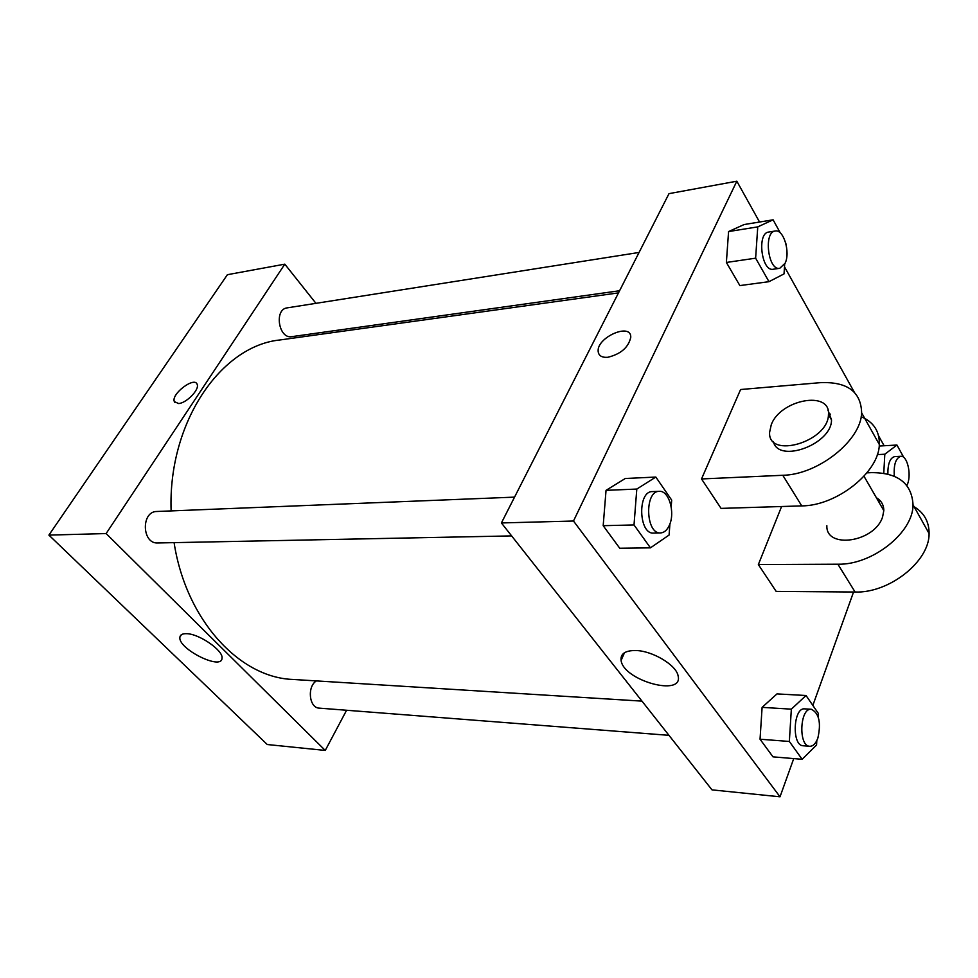 <?xml version="1.0" encoding="UTF-8"?>
<svg xmlns="http://www.w3.org/2000/svg" width="978" height="978" viewBox="0 0 978 978"><rect width="100%" height="100%" fill="white"/><g stroke="black" fill="none" stroke-linecap="round" stroke-linejoin="round"><path stroke-width="1.47" d="M346.591 710.26L325.258 750.432L267.263 744.527L48.9 535.1L227.397 274.696L284.806 264.158L315.943 303.327M337.361 330.271L338.584 331.811M668.976 735.334L319.293 708.133C309.158 708.072 306.872 686.642 316.395 680.908M639.074 252.458L287.202 307.862C273.84 309.219 278.669 339.268 291.799 336.652L619.587 290.747M325.258 750.432L106.125 533.56L284.806 264.158M511.628 535.907L157.788 542.961C141.847 544.11 140.918 511.298 156.896 511.482L514.55 497.13M641.984 701.128L292.801 679.441C239.634 677.656 186.028 620.248 174.084 542.643M171.126 510.919C167.861 422.557 220.832 345.87 279.867 339.977L618.499 292.887M186.419 633.683C198.986 633.61 223.546 650.59 222.006 658.194C221.92 670.859 177.69 648.769 179.891 637.191C180.233 634.759 182.409 633.597 186.419 633.683M106.125 533.56L48.9 535.1M178.644 403.547L174.341 401.628C170.795 394.097 194.793 376.004 197.177 384.427C199.646 389.537 186.517 403.107 178.644 403.547M197.177 384.44C194.805 376.017 170.808 394.097 174.341 401.64L174.879 402.533M793.733 758.586L780.016 796.801L711.996 789.869L501.408 522.949L669.001 193.644L736.825 181.199L759.551 222.03M816.813 740.59L816.544 745.053L802.143 759.295L789.344 741.458L791.349 709.16L806.031 695.505L818.427 713.537L818.219 716.972M811.312 709.27L804.747 708.867C793.207 707.167 791.532 745.811 803.195 745.774L809.772 746.287C813.109 746.312 815.799 743.573 817.865 738.084C821.275 722.779 819.099 713.17 811.312 709.27C799.808 707.571 798.146 746.324 809.772 746.287M791.349 709.16L762.106 707.363L776.984 693.903L806.031 695.505M802.143 759.295L772.987 756.85L760.04 739.221L762.106 707.363L776.984 693.903M789.344 741.458L760.04 739.221L762.106 707.363M669.93 523.817L669.086 535.039L650.443 547.851L634.013 524.941L636.8 489.061L655.835 477.056L671.69 500.113L671.189 506.824M659.258 491.335L652.326 491.604C637.301 491.103 638.646 534.477 653.61 533.083L660.553 532.937C664.16 532.717 667.082 530.186 669.319 525.345C675.456 512.668 668.915 490.247 659.258 491.335C644.27 490.822 645.627 534.343 660.553 532.937M636.8 489.061L606.042 490.345L625.272 478.499L655.835 477.056M650.443 547.851L619.746 548.242L603.181 525.687L606.042 490.345L625.272 478.499M634.013 524.941L603.181 525.687L606.042 490.345M883.77 473.279L884.809 454.22L896.948 445.039L903.733 457.374M906.899 485.528L907.645 483.755C911.557 473.682 907.083 455.393 900.848 456.286L894.65 456.604C890.029 457.912 887.767 463.743 887.865 474.122M884.809 454.22L877.303 454.611M896.948 445.039L879.21 446.029M900.848 456.286C895.738 458.034 893.562 464.697 894.32 476.274M784.674 264.133L784.038 273.901L768.977 281.676L755.627 258.18L757.754 226.884L773.109 219.818L780.334 232.972M785.566 242.471L785.994 244.084M775.224 231.016L768.659 232.055C756.715 232.972 761.495 271.896 773.182 269.243L779.747 268.314L785.126 263.216C790.579 252.19 783.525 228.962 775.224 231.016C763.317 231.933 768.085 270.979 779.747 268.314M757.754 226.884L728.573 231.566L744.124 224.537L773.109 219.818M768.977 281.676L739.869 285.588L726.373 262.459L728.573 231.566L744.124 224.537M755.627 258.18L726.373 262.459L728.573 231.566M853.562 592.008L812.84 705.407M635.639 650.517C652.326 650.712 676.336 665.028 678.084 675.786C683.805 697.253 623.597 680.676 621.091 660.468C620.309 653.817 625.162 650.492 635.639 650.517M780.016 796.801L573.487 521.017L501.408 522.949L669.001 193.644M711.996 789.869L501.408 522.949M607.815 357.288C601.837 357.716 598.622 355.735 598.157 351.334C596.714 337.373 631.116 322.288 630.786 337.19C628.561 347.349 620.908 354.048 607.815 357.288C601.849 357.716 598.622 355.735 598.157 351.346L598.157 351.346C596.714 337.373 631.128 322.288 630.786 337.202M573.487 521.017L736.825 181.199M784.503 266.835L854.246 392.092M878.623 435.882L884.124 445.76M739.869 285.588L726.373 262.459M619.746 548.242L603.181 525.687M772.987 756.85L760.04 739.221M701.519 478.951L782.791 475.284C817.877 474.77 861.068 440.601 861.642 412.863C860.995 391.603 847.205 381.53 820.273 382.667L740.603 389.525L701.519 478.951L721.055 508.389L801.752 505.895C836.569 505.883 879.051 472.301 879.332 444.513C879.662 431.286 873.611 422.019 861.166 416.701M781.593 506.518L758.353 564.563L776.165 591.397L855.09 592.02C889.124 593.353 929.577 561.421 929.1 533.548C929.124 521.274 923.745 512.117 912.963 506.078M826.862 525.712C825.75 549.416 874.821 542.252 882.596 516.897L883.806 510.614C883.77 504.917 881.288 500.614 876.361 497.692M866.924 472.851L871.679 472.631C898 472.667 911.777 483.389 913.036 504.807C913.269 532.668 872.168 565.137 837.877 564.208L855.09 592.02M758.353 564.563L837.877 564.208M830.603 414.122L828.464 414.269M880.481 501.066L878.342 501.127M773.378 441.543C778.243 463.853 831.85 444.367 831.508 419.904L827.975 410.088M771.263 424.745C780.261 399.574 830.811 389.965 828.452 414.599C828.439 441.86 767.608 459.44 769.613 432.227L771.263 424.745M782.791 475.284L801.752 505.895M179.891 637.191L181.407 634.71M621.091 660.468L624.477 652.729M883.806 510.614L864.002 476.249M828.452 414.599L831.508 419.904M913.036 504.807L929.1 533.548M861.642 412.863L879.332 444.513"/></g></svg>
